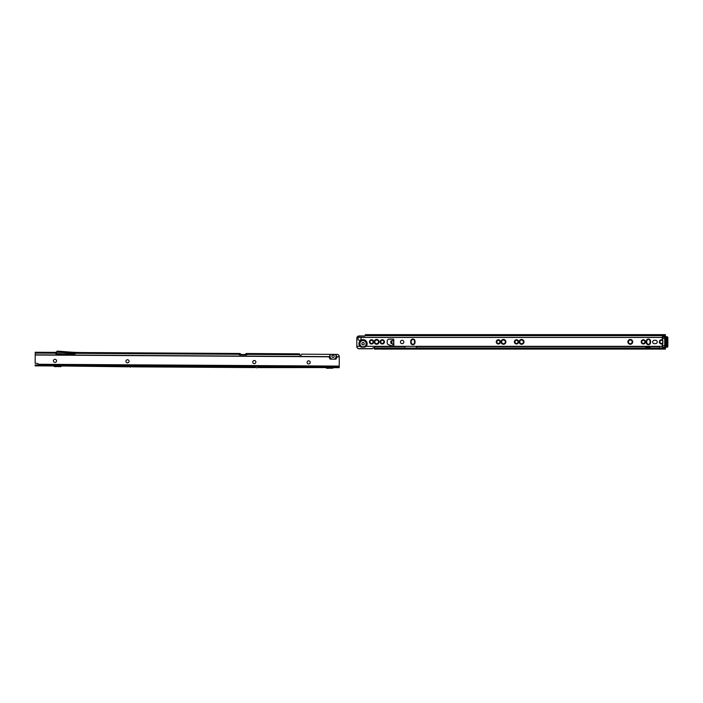 <?xml version="1.0" encoding="UTF-8"?>
<svg xmlns="http://www.w3.org/2000/svg" width="703" height="703" viewBox="0 0 703 703"><rect width="100%" height="100%" fill="white"/><g stroke="black" fill="none" stroke-linecap="round" stroke-linejoin="round"><path stroke-width="1.05" d="M358.846 337.414L358.697 337.44A1.555 1.555 0 0 0 359.541 340.314A1.555 1.555 0 0 0 360.375 337.44L360.235 337.414A1.555 1.538 180 0 0 358.846 337.414L357.027 337.264A2.267 2.232 -0 0 1 359.084 335.964L359.084 336.113A2.267 2.232 -0 0 0 357.027 337.414L356.992 337.44A2.267 2.267 0 0 0 356.816 338.301L356.816 346.351L359.962 346.351L361.289 347.141L364.804 347.141L366.131 346.351L661.998 346.351M359.962 346.351L359.892 346.324A4.095 4.095 0 0 1 363.047 339.619A4.095 4.095 0 0 1 366.21 346.324L366.131 346.351M364.242 343.714A1.186 1.186 0 0 0 363.047 342.528A1.186 1.186 0 0 0 361.86 343.714A1.186 1.186 0 0 0 363.047 344.901A1.186 1.186 0 0 0 364.242 343.714M662.674 340.577A1.784 1.784 0 0 0 659.669 341.878A1.784 1.784 0 0 0 662.701 343.143M662.727 342.871A1.617 1.617 0 0 1 659.836 341.878A1.617 1.617 0 0 1 662.709 340.858M662.665 340.454A1.872 1.872 0 0 0 659.581 341.878A1.872 1.872 0 0 0 662.692 343.275M662.648 340.331A1.951 1.951 0 0 0 659.502 341.878A1.951 1.951 0 0 0 662.674 343.398M662.63 340.217A2.039 2.039 0 0 0 659.414 341.878A2.039 2.039 0 0 0 662.665 343.512M662.621 340.103A2.127 2.127 0 0 0 659.326 341.878A2.127 2.127 0 0 0 662.648 343.626M628.245 341.878A2.065 2.065 0 0 0 630.31 343.943A2.065 2.065 0 0 0 632.375 341.878A2.065 2.065 0 0 0 630.31 339.804A2.065 2.065 0 0 0 628.245 341.878M632.208 341.878A1.898 1.898 0 0 1 630.31 343.767A1.898 1.898 0 0 1 628.412 341.878A1.898 1.898 0 0 1 630.31 339.98A1.898 1.898 0 0 1 632.208 341.878M628.157 341.878A2.153 2.153 0 0 0 630.31 344.022A2.153 2.153 0 0 0 632.463 341.878A2.153 2.153 0 0 0 630.31 339.725A2.153 2.153 0 0 0 628.157 341.878M628.069 341.878A2.241 2.241 0 0 0 630.31 344.11A2.241 2.241 0 0 0 632.542 341.878A2.241 2.241 0 0 0 630.31 339.637A2.241 2.241 0 0 0 628.069 341.878M627.99 341.878A2.32 2.32 0 0 0 630.31 344.198A2.32 2.32 0 0 0 632.63 341.878A2.32 2.32 0 0 0 630.31 339.549A2.32 2.32 0 0 0 627.99 341.878M627.902 341.878A2.408 2.408 0 0 0 630.31 344.277A2.408 2.408 0 0 0 632.718 341.878A2.408 2.408 0 0 0 630.31 339.47A2.408 2.408 0 0 0 627.902 341.878M641.549 341.878A1.784 1.784 0 0 0 643.333 343.662A1.784 1.784 0 0 0 645.117 341.878A1.784 1.784 0 0 0 643.333 340.094A1.784 1.784 0 0 0 641.549 341.878M644.95 341.878A1.617 1.617 0 0 1 643.333 343.486A1.617 1.617 0 0 1 641.716 341.878A1.617 1.617 0 0 1 643.333 340.261A1.617 1.617 0 0 1 644.95 341.878M641.461 341.878A1.872 1.872 0 0 0 643.333 343.741A1.872 1.872 0 0 0 645.205 341.878A1.872 1.872 0 0 0 643.333 340.006A1.872 1.872 0 0 0 641.461 341.878M641.382 341.878A1.951 1.951 0 0 0 643.333 343.829A1.951 1.951 0 0 0 645.284 341.878A1.951 1.951 0 0 0 643.333 339.918A1.951 1.951 0 0 0 641.382 341.878M641.294 341.878A2.039 2.039 0 0 0 643.333 343.916A2.039 2.039 0 0 0 645.372 341.878A2.039 2.039 0 0 0 643.333 339.839A2.039 2.039 0 0 0 641.294 341.878M641.206 341.878A2.127 2.127 0 0 0 643.333 343.995A2.127 2.127 0 0 0 645.459 341.878A2.127 2.127 0 0 0 643.333 339.751A2.127 2.127 0 0 0 641.206 341.878M519.526 341.878A2.065 2.065 0 0 0 521.591 343.943A2.065 2.065 0 0 0 523.656 341.878A2.065 2.065 0 0 0 521.591 339.804A2.065 2.065 0 0 0 519.526 341.878M523.489 341.878A1.898 1.898 0 0 1 521.591 343.767A1.898 1.898 0 0 1 519.693 341.878A1.898 1.898 0 0 1 521.591 339.98A1.898 1.898 0 0 1 523.489 341.878M519.438 341.878A2.153 2.153 0 0 0 521.591 344.022A2.153 2.153 0 0 0 523.744 341.878A2.153 2.153 0 0 0 521.591 339.725A2.153 2.153 0 0 0 519.438 341.878M519.359 341.878A2.241 2.241 0 0 0 521.591 344.11A2.241 2.241 0 0 0 523.832 341.878A2.241 2.241 0 0 0 521.591 339.637A2.241 2.241 0 0 0 519.359 341.878M519.271 341.878A2.32 2.32 0 0 0 521.591 344.198A2.32 2.32 0 0 0 523.911 341.878A2.32 2.32 0 0 0 521.591 339.549A2.32 2.32 0 0 0 519.271 341.878M519.183 341.878A2.408 2.408 0 0 0 521.591 344.277A2.408 2.408 0 0 0 523.999 341.878A2.408 2.408 0 0 0 521.591 339.47A2.408 2.408 0 0 0 519.183 341.878M514.71 341.878A1.784 1.784 0 0 0 516.494 343.662A1.784 1.784 0 0 0 518.278 341.878A1.784 1.784 0 0 0 516.494 340.094A1.784 1.784 0 0 0 514.71 341.878M518.111 341.878A1.617 1.617 0 0 1 516.494 343.486A1.617 1.617 0 0 1 514.886 341.878A1.617 1.617 0 0 1 516.494 340.261A1.617 1.617 0 0 1 518.111 341.878M514.631 341.878A1.872 1.872 0 0 0 516.494 343.741A1.872 1.872 0 0 0 518.366 341.878A1.872 1.872 0 0 0 516.494 340.006A1.872 1.872 0 0 0 514.631 341.878M514.543 341.878A1.951 1.951 0 0 0 516.494 343.829A1.951 1.951 0 0 0 518.454 341.878A1.951 1.951 0 0 0 516.494 339.918A1.951 1.951 0 0 0 514.543 341.878M514.455 341.878A2.039 2.039 0 0 0 516.494 343.916A2.039 2.039 0 0 0 518.533 341.878A2.039 2.039 0 0 0 516.494 339.839A2.039 2.039 0 0 0 514.455 341.878M514.376 341.878A2.127 2.127 0 0 0 516.494 343.995A2.127 2.127 0 0 0 518.621 341.878A2.127 2.127 0 0 0 516.494 339.751A2.127 2.127 0 0 0 514.376 341.878M501.406 341.878A2.065 2.065 0 0 0 503.471 343.943A2.065 2.065 0 0 0 505.536 341.878A2.065 2.065 0 0 0 503.471 339.804A2.065 2.065 0 0 0 501.406 341.878M505.369 341.878A1.898 1.898 0 0 1 503.471 343.767A1.898 1.898 0 0 1 501.573 341.878A1.898 1.898 0 0 1 503.471 339.98A1.898 1.898 0 0 1 505.369 341.878M501.318 341.878A2.153 2.153 0 0 0 503.471 344.022A2.153 2.153 0 0 0 505.624 341.878A2.153 2.153 0 0 0 503.471 339.725A2.153 2.153 0 0 0 501.318 341.878M501.239 341.878A2.241 2.241 0 0 0 503.471 344.11A2.241 2.241 0 0 0 505.712 341.878A2.241 2.241 0 0 0 503.471 339.637A2.241 2.241 0 0 0 501.239 341.878M501.151 341.878A2.32 2.32 0 0 0 503.471 344.198A2.32 2.32 0 0 0 505.791 341.878A2.32 2.32 0 0 0 503.471 339.549A2.32 2.32 0 0 0 501.151 341.878M501.063 341.878A2.408 2.408 0 0 0 503.471 344.277A2.408 2.408 0 0 0 505.879 341.878A2.408 2.408 0 0 0 503.471 339.47A2.408 2.408 0 0 0 501.063 341.878M496.59 341.878A1.784 1.784 0 0 0 498.374 343.662A1.784 1.784 0 0 0 500.158 341.878A1.784 1.784 0 0 0 498.374 340.094A1.784 1.784 0 0 0 496.59 341.878M499.991 341.878A1.617 1.617 0 0 1 498.374 343.486A1.617 1.617 0 0 1 496.766 341.878A1.617 1.617 0 0 1 498.374 340.261A1.617 1.617 0 0 1 499.991 341.878M496.511 341.878A1.872 1.872 0 0 0 498.374 343.741A1.872 1.872 0 0 0 500.246 341.878A1.872 1.872 0 0 0 498.374 340.006A1.872 1.872 0 0 0 496.511 341.878M496.423 341.878A1.951 1.951 0 0 0 498.374 343.829A1.951 1.951 0 0 0 500.334 341.878A1.951 1.951 0 0 0 498.374 339.918A1.951 1.951 0 0 0 496.423 341.878M496.336 341.878A2.039 2.039 0 0 0 498.374 343.916A2.039 2.039 0 0 0 500.413 341.878A2.039 2.039 0 0 0 498.374 339.839A2.039 2.039 0 0 0 496.336 341.878M496.256 341.878A2.127 2.127 0 0 0 498.374 343.995A2.127 2.127 0 0 0 500.501 341.878A2.127 2.127 0 0 0 498.374 339.751A2.127 2.127 0 0 0 496.256 341.878M380.516 341.878A1.784 1.784 0 0 0 382.3 343.662A1.784 1.784 0 0 0 384.084 341.878A1.784 1.784 0 0 0 382.3 340.094A1.784 1.784 0 0 0 380.516 341.878M383.917 341.878A1.617 1.617 0 0 1 382.3 343.486A1.617 1.617 0 0 1 380.683 341.878A1.617 1.617 0 0 1 382.3 340.261A1.617 1.617 0 0 1 383.917 341.878M380.428 341.878A1.872 1.872 0 0 0 382.3 343.741A1.872 1.872 0 0 0 384.172 341.878A1.872 1.872 0 0 0 382.3 340.006A1.872 1.872 0 0 0 380.428 341.878M380.349 341.878A1.951 1.951 0 0 0 382.3 343.829A1.951 1.951 0 0 0 384.251 341.878A1.951 1.951 0 0 0 382.3 339.918A1.951 1.951 0 0 0 380.349 341.878M380.261 341.878A2.039 2.039 0 0 0 382.3 343.916A2.039 2.039 0 0 0 384.339 341.878A2.039 2.039 0 0 0 382.3 339.839A2.039 2.039 0 0 0 380.261 341.878M380.174 341.878A2.127 2.127 0 0 0 382.3 343.995A2.127 2.127 0 0 0 384.427 341.878A2.127 2.127 0 0 0 382.3 339.751A2.127 2.127 0 0 0 380.174 341.878M374.576 341.878A2.065 2.065 0 0 0 376.641 343.943A2.065 2.065 0 0 0 378.706 341.878A2.065 2.065 0 0 0 376.641 339.804A2.065 2.065 0 0 0 374.576 341.878M378.539 341.878A1.898 1.898 0 0 1 376.641 343.767A1.898 1.898 0 0 1 374.743 341.878A1.898 1.898 0 0 1 376.641 339.98A1.898 1.898 0 0 1 378.539 341.878M374.488 341.878A2.153 2.153 0 0 0 376.641 344.022A2.153 2.153 0 0 0 378.794 341.878A2.153 2.153 0 0 0 376.641 339.725A2.153 2.153 0 0 0 374.488 341.878M374.4 341.878A2.241 2.241 0 0 0 376.641 344.11A2.241 2.241 0 0 0 378.873 341.878A2.241 2.241 0 0 0 376.641 339.637A2.241 2.241 0 0 0 374.4 341.878M374.321 341.878A2.32 2.32 0 0 0 376.641 344.198A2.32 2.32 0 0 0 378.961 341.878A2.32 2.32 0 0 0 376.641 339.549A2.32 2.32 0 0 0 374.321 341.878M374.233 341.878A2.408 2.408 0 0 0 376.641 344.277A2.408 2.408 0 0 0 379.049 341.878A2.408 2.408 0 0 0 376.641 339.47A2.408 2.408 0 0 0 374.233 341.878M369.76 341.878A1.784 1.784 0 0 0 371.544 343.662A1.784 1.784 0 0 0 373.328 341.878A1.784 1.784 0 0 0 371.544 340.094A1.784 1.784 0 0 0 369.76 341.878M373.152 341.878A1.617 1.617 0 0 1 371.544 343.486A1.617 1.617 0 0 1 369.927 341.878A1.617 1.617 0 0 1 371.544 340.261A1.617 1.617 0 0 1 373.152 341.878M369.673 341.878A1.872 1.872 0 0 0 371.544 343.741A1.872 1.872 0 0 0 373.407 341.878A1.872 1.872 0 0 0 371.544 340.006A1.872 1.872 0 0 0 369.673 341.878M369.585 341.878A1.951 1.951 0 0 0 371.544 343.829A1.951 1.951 0 0 0 373.495 341.878A1.951 1.951 0 0 0 371.544 339.918A1.951 1.951 0 0 0 369.585 341.878M369.506 341.878A2.039 2.039 0 0 0 371.544 343.916A2.039 2.039 0 0 0 373.583 341.878A2.039 2.039 0 0 0 371.544 339.839A2.039 2.039 0 0 0 369.506 341.878M369.418 341.878A2.127 2.127 0 0 0 371.544 343.995A2.127 2.127 0 0 0 373.662 341.878A2.127 2.127 0 0 0 371.544 339.751A2.127 2.127 0 0 0 369.418 341.878M392.775 344.189L390.973 343.363L390.701 341.131L393.794 340.138A0.712 0.712 0 0 0 393.144 339.154L389.181 339.154A1.986 1.986 0 0 0 387.195 341.131L387.195 342.827A1.986 1.986 0 0 0 388.548 344.707L392.915 346.192A0.712 0.712 0 0 0 393.794 345.243L392.775 344.742L392.775 344.189L393.627 344.189L393.627 340.568L393.627 344.189L392.608 343.934M402.116 340.278A1.696 1.696 0 0 0 400.42 341.983A1.696 1.696 0 0 0 402.116 343.679A1.696 1.696 0 0 0 403.821 341.983A1.696 1.696 0 0 0 402.116 340.278M643.57 335.507L643.57 334.654L652.156 334.654L652.156 335.507L365.314 335.507L365.314 334.654L367.581 334.654L367.581 335.507M373.1 341.878A1.555 1.555 0 0 1 371.544 343.433A1.555 1.555 0 0 1 369.989 341.878A1.555 1.555 0 0 1 371.544 340.314A1.555 1.555 0 0 1 373.1 341.878M378.478 341.878A1.837 1.837 0 0 1 376.641 343.714A1.837 1.837 0 0 1 374.796 341.878A1.837 1.837 0 0 1 376.641 340.032A1.837 1.837 0 0 1 378.478 341.878M383.856 341.878A1.555 1.555 0 0 1 382.3 343.433A1.555 1.555 0 0 1 380.745 341.878A1.555 1.555 0 0 1 382.3 340.314A1.555 1.555 0 0 1 383.856 341.878M499.938 341.878A1.555 1.555 0 0 1 498.374 343.433A1.555 1.555 0 0 1 496.819 341.878A1.555 1.555 0 0 1 498.374 340.314A1.555 1.555 0 0 1 499.938 341.878M505.316 341.878A1.837 1.837 0 0 1 503.471 343.714A1.837 1.837 0 0 1 501.634 341.878A1.837 1.837 0 0 1 503.471 340.032A1.837 1.837 0 0 1 505.316 341.878M518.058 341.878A1.555 1.555 0 0 1 516.494 343.433A1.555 1.555 0 0 1 514.939 341.878A1.555 1.555 0 0 1 516.494 340.314A1.555 1.555 0 0 1 518.058 341.878M523.436 341.878A1.837 1.837 0 0 1 521.591 343.714A1.837 1.837 0 0 1 519.754 341.878A1.837 1.837 0 0 1 521.591 340.032A1.837 1.837 0 0 1 523.436 341.878M644.888 341.878A1.555 1.555 0 0 1 643.333 343.433A1.555 1.555 0 0 1 641.777 341.878A1.555 1.555 0 0 1 643.333 340.314A1.555 1.555 0 0 1 644.888 341.878M632.146 341.878A1.837 1.837 0 0 1 630.31 343.714A1.837 1.837 0 0 1 628.464 341.878A1.837 1.837 0 0 1 630.31 340.032A1.837 1.837 0 0 1 632.146 341.878M662.727 342.765A1.555 1.555 0 0 1 659.897 341.878A1.555 1.555 0 0 1 662.718 340.964M650.547 341.166A2.127 2.127 0 0 0 648.43 339.039A2.127 2.127 0 0 0 646.303 341.166L646.303 342.581A2.127 2.127 0 0 0 648.43 344.707A2.127 2.127 0 0 0 650.547 342.581L650.547 341.166M414.998 341.166A2.127 2.127 0 0 0 412.881 339.039A2.127 2.127 0 0 0 410.754 341.166L410.754 342.581A2.127 2.127 0 0 0 412.881 344.707A2.127 2.127 0 0 0 414.998 342.581L414.998 341.166M654.37 340.278A1.696 1.696 0 0 0 652.674 341.983A1.696 1.696 0 0 0 654.37 343.679L655.504 343.679A1.696 1.696 0 0 0 657.208 341.983A1.696 1.696 0 0 0 655.504 340.278L654.37 340.278M374.374 348.231L374.207 348.249A0.852 0.835 0 0 0 372.818 348.284A1.134 1.116 180 0 1 371.878 348.776L359.084 348.776A2.267 2.232 180 0 1 356.816 346.544L356.816 346.351M650.293 342.581A1.872 1.872 0 0 1 650.213 343.134L648.43 344.707L646.813 343.09L646.646 340.612A1.872 1.872 0 0 0 646.558 341.166L646.558 340.595A1.951 1.951 0 0 0 646.479 341.166M650.468 343.178L650.468 341.166A2.039 2.039 0 0 0 650.38 340.586L650.38 341.166A1.951 1.951 0 0 0 650.293 340.595L650.293 343.152A1.951 1.951 0 0 0 650.38 342.581M650.38 340.586L650.38 343.161A2.039 2.039 0 0 0 650.468 342.581M650.293 341.166A1.872 1.872 0 0 0 650.213 340.612L648.43 339.039L646.813 340.656M646.391 342.581A2.039 2.039 0 0 0 646.479 343.161L646.479 340.586A2.039 2.039 0 0 0 646.391 341.166M646.479 342.581A1.951 1.951 0 0 0 646.558 343.152L646.558 340.595M646.558 342.581A1.872 1.872 0 0 0 646.646 343.134L646.813 343.108M414.744 342.581A1.872 1.872 0 0 1 414.665 343.134L412.881 344.707L411.264 343.09L411.097 340.612A1.872 1.872 0 0 0 411.009 341.166L411.009 340.595A1.951 1.951 0 0 0 410.921 341.166M414.832 341.166A1.951 1.951 0 0 0 414.744 340.595L414.744 343.152A1.951 1.951 0 0 0 414.832 342.581M414.919 343.178L414.919 341.166A2.039 2.039 0 0 0 414.832 340.586L414.832 343.161A2.039 2.039 0 0 0 414.919 342.581M414.744 341.166A1.872 1.872 0 0 0 414.665 340.612L412.881 339.039L411.264 340.656M410.842 342.581A2.039 2.039 0 0 0 410.921 343.161L410.921 340.586A2.039 2.039 0 0 0 410.842 341.166L410.842 343.178M410.921 342.581A1.951 1.951 0 0 0 411.009 343.152L411.009 340.595M411.009 342.581A1.872 1.872 0 0 0 411.097 343.134L411.264 343.108M393.662 344.848L393.627 344.189M393.627 344.742L392.775 344.742M666.435 338.301L666.435 345.498L665.583 345.498L665.583 346.491L665.583 345.665M665.583 345.498L665.583 338.301M652.156 334.654L663.149 334.654L663.149 335.507L665.416 335.507L665.416 336.746M663.149 335.507L652.156 335.507M643.57 334.654L367.581 334.654M663.149 334.654L665.416 334.654L665.416 335.507M359.084 335.964L364.462 335.964A0.852 0.835 180 0 0 365.226 335.498L365.314 334.654M359.084 336.113L364.462 336.113A0.852 0.835 180 0 0 365.226 335.647L365.226 335.498M665.416 347.22L665.196 349.092L374.374 349.092L374.374 347.51A0.852 0.852 0 0 1 375.226 346.658L404.946 346.658L404.946 347.22A1.134 1.134 0 0 0 405.332 348.073L374.374 348.073M374.374 348.099L374.207 348.099A0.852 0.835 0 0 0 372.818 348.134A1.134 1.116 180 0 1 371.878 348.626L359.084 348.626A2.267 2.232 180 0 1 356.816 346.403M665.196 348.24L659.827 348.073A0.562 0.562 0 0 1 659.757 347.792L659.757 347.51A0.852 0.852 0 0 0 658.904 346.658L650.82 346.658A6.793 6.793 0 0 1 644.897 346.658L416.273 346.658L416.273 347.22A1.134 1.134 0 0 1 415.895 348.073L415.139 348.644L406.079 348.644L405.332 348.073L406.079 348.644M665.416 348.24L665.416 349.092L660.319 348.644L659.827 348.073L415.895 348.073L415.139 348.644M660.319 348.17L660.319 348.644M415.139 348.17L406.079 348.17M664.282 348.17L664.282 348.644M374.374 349.039L374.207 348.249M358.697 337.44L357.027 337.264M665.416 335.647L365.226 335.647L365.314 334.83M392.792 340.568L393.794 340.138L393.794 345.243L393.003 344.848M414.489 343.108L414.489 340.639M411.097 343.134L411.097 340.612M414.665 343.134L414.665 340.612M650.038 343.108L650.038 340.639M646.646 343.134L646.646 340.612M646.391 343.178L646.391 340.568M650.213 343.134L650.213 340.612M662.033 337.704A13.023 13.023 0 0 1 662.252 345.568A13.023 13.023 0 0 0 662.252 338.389L661.901 337.308L662.358 338.345A13.137 13.137 0 0 1 662.358 345.612L662.472 347.124L667.288 347.124L667.85 345.604L667.288 347.22L662.472 347.22L661.901 346.649L662.252 345.568L664.739 345.612L664.739 338.345L662.252 338.389M667.736 346.676L667.736 345.612L667.129 346.509L664.897 346.509L664.739 345.612M667.736 345.612L667.85 337.308L667.288 336.746L667.85 337.308L667.85 345.604L667.736 338.345L667.288 338.345L667.288 345.612M661.901 337.308L662.472 336.746L667.288 336.746L661.901 337.308M667.288 347.124L667.85 346.649M667.288 338.345L667.129 337.449L664.897 337.449L664.739 338.345M667.85 337.308L667.288 336.834M667.736 338.345L667.736 337.291M56.556 360.867A1.555 1.555 0 0 1 54.992 362.414A1.555 1.555 0 0 1 53.446 360.85A1.555 1.555 0 0 1 55.01 359.303A1.555 1.555 0 0 1 56.556 360.867M129.036 361.307A1.555 1.555 0 0 1 127.463 362.853A1.555 1.555 0 0 1 125.916 361.289A1.555 1.555 0 0 1 127.48 359.743A1.555 1.555 0 0 1 129.036 361.307M255.866 362.08A1.555 1.555 0 0 1 254.301 363.627A1.555 1.555 0 0 1 252.746 362.063A1.555 1.555 0 0 1 254.319 360.507A1.555 1.555 0 0 1 255.866 362.08M310.225 362.405A1.555 1.555 0 0 1 308.652 363.952A1.555 1.555 0 0 1 307.106 362.388A1.555 1.555 0 0 1 308.67 360.841A1.555 1.555 0 0 1 310.225 362.405M334.426 359.154A3.155 3.155 0 0 0 335.542 354.382L336.965 356.843L339.277 356.86L339.215 366.825L35.159 364.98L35.15 365.832L55.607 365.955L57.795 366.65L59.992 365.982L128.087 366.395L130.275 367.089L132.463 366.421L254.917 367.168L257.105 367.854L259.302 367.194L327.396 367.607L329.575 368.293L331.772 367.634L339.206 367.678L339.215 366.825L337.519 366.817M60.774 365.419L54.825 365.384M133.254 365.859L127.305 365.824M260.084 366.632L256.059 366.325M332.563 367.071L326.614 367.036M333.046 357.476A1.16 1.16 0 0 1 331.886 356.307A1.16 1.16 0 0 1 333.055 355.156A1.16 1.16 0 0 1 334.206 356.324A1.16 1.16 0 0 1 333.046 357.476M51.003 365.929L38.454 365.85L38.542 364.839A1.696 1.696 0 0 0 38.472 364.523L38.375 364.268A1.696 1.696 0 0 0 36.864 363.328L35.168 363.319L35.212 355.015L329.127 356.799L330.577 354.356A3.155 3.155 0 0 0 331.64 359.136L332.018 359.145A3.005 3.005 0 0 1 330.77 354.356L330.577 354.356M336.965 356.843A3.954 3.954 0 0 1 335.797 359.163L330.269 359.128A3.954 3.954 0 0 1 329.127 356.799M239.064 354.47L239.828 353.495L75.265 352.493L75.335 353.231A169.871 169.871 0 0 1 69.597 352.888L57.716 351.983L55.994 353.222L55.792 352.37L55.607 353.354M55.66 353.222L55.607 353.284A0.562 0.554 0.3 0 0 56.17 353.855L74.861 353.969A0.562 0.554 0.3 0 0 75.432 353.416L75.265 352.493M239.635 353.495L239.064 354.321A0.562 0.554 0.3 0 0 239.626 354.857L246.428 354.901A0.562 0.554 0.3 0 0 246.99 354.374L246.99 354.312M239.064 354.277L75.432 353.328M239.635 354.338L240.364 354.866M35.229 352.247L55.792 352.37L35.229 352.247L35.212 355.015M81.223 352.528L239.099 353.486M239.099 354.33L239.618 354.505A0.562 0.562 0 0 0 239.635 354.505L239.345 354.338M57.743 353.864A1.81 1.81 0 0 1 58.832 353.6L62.69 353.899M246.041 354.54L246.428 354.549A0.562 0.562 0 0 0 246.437 354.549L246.955 354.549L246.243 353.521L299.654 353.846L299.654 354.69A0.562 0.554 0.3 0 0 300.216 355.279L300.779 355.287A0.562 0.554 0.3 0 0 301.35 354.734A0.562 0.554 0.3 0 1 301.921 354.18L330.533 354.347M241.217 354.514L244.837 354.54M55.669 366.377L60.625 366.694L61.759 365.999M65.159 366.017L128.139 366.817M132.401 366.843L254.978 367.581M259.231 367.607L322.791 367.581M325.05 367.59L327.449 368.029M333.248 367.643L334.681 367.651M337.51 367.669L339.206 367.678M339.277 356.86L339.277 356.632A2.267 2.232 -179.7 0 0 337.027 354.391L335.586 354.382M299.654 354.69L246.99 354.374L246.428 353.539M245.681 354.892L246.428 354.374M244.372 354.927L246.243 353.539A0.905 0.905 0 0 0 246.094 353.539L246.243 353.539M239.828 353.486A0.905 0.905 0 0 1 239.978 353.504L241.683 354.91M246.973 353.53L299.654 353.846M53.27 365.947L54.966 366.658L59.931 366.404M332.985 366.79L325.058 366.746M322.791 366.729L65.168 365.165M61.767 365.147L53.27 365.094M51.011 365.077L38.463 365.006M38.542 364.839L339.215 366.658M335.542 354.382L330.77 354.356M81.451 352.528A169.019 169.019 0 0 1 69.659 352.045L57.778 351.14A1.134 1.134 0 0 0 56.969 351.395L55.792 352.37M359.936 343.714A3.111 3.111 0 0 0 363.047 346.825A3.111 3.111 0 0 0 366.166 343.714A3.111 3.111 0 0 0 363.047 340.604A3.111 3.111 0 0 0 359.936 343.714M361.289 347.141A3.849 3.849 0 0 1 363.047 339.865A3.849 3.849 0 0 1 364.804 347.141M391.887 343.802L391.887 340.568M360.375 337.44L661.936 337.44M356.816 346.324L359.892 346.324M366.21 346.324L662.006 346.324M666.435 338.442L665.583 338.442M360.235 337.414L661.927 337.414M405.438 348.099L415.781 348.099M659.889 348.099L665.416 348.099M339.215 366.096L38.375 364.268M35.229 353.091L55.607 353.214M56.161 353.389L57.699 352.159L69.579 353.055A170.038 170.038 0 0 0 75.432 353.398M55.616 353.389L55.994 353.389A0.457 0.457 0 0 0 56.284 353.284L56.178 353.152M336.825 356.667L339.277 356.685M35.22 354.839L329.276 356.623M334.048 359.154A3.005 3.005 0 0 0 335.349 354.382M339.215 366.351L38.472 364.523M339.215 366.219L38.428 364.391M332.976 368.17L326.746 368.31L331.711 368.047"/></g></svg>
